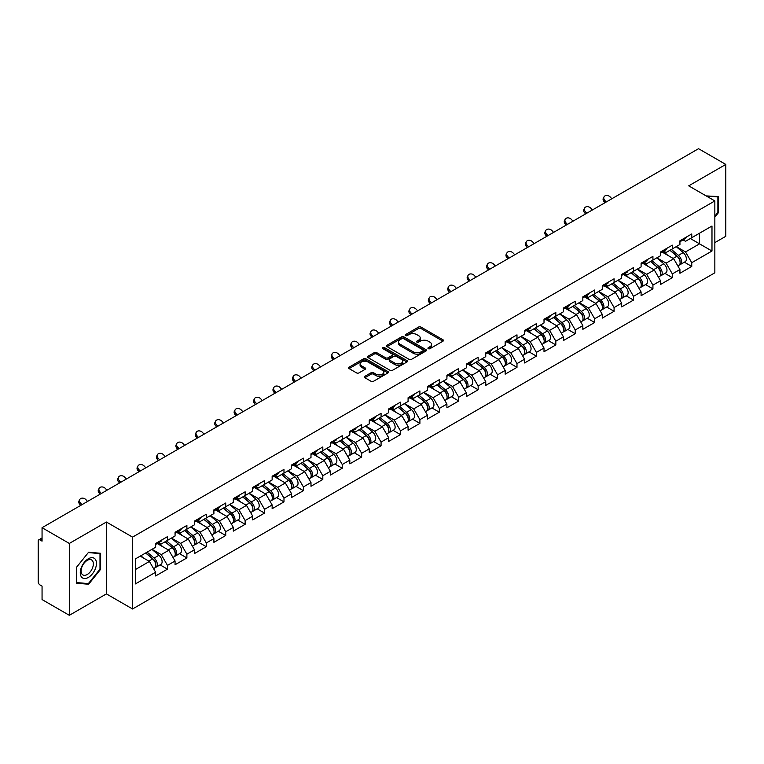<?xml version="1.0" encoding="UTF-8"?>
<svg xmlns="http://www.w3.org/2000/svg" width="764" height="764" viewBox="0 0 764 764"><rect width="100%" height="100%" fill="white"/><g stroke="black" fill="none" stroke-linecap="round" stroke-linejoin="round"><path stroke-width="1.15" d="M428.279 348.671A1.213 0.697 0 0 0 429.989 348.671L442.967 341.183A1.729 0.993 0 0 0 443.473 340.477A1.729 0.993 0 0 0 442.967 339.77L420.974 327.068A1.729 0.993 0 0 0 418.538 327.068L405.55 334.565A1.213 0.697 0 0 0 405.197 335.062A1.213 0.697 0 0 0 405.55 335.558A1.213 0.697 0 0 0 407.26 335.558L408.941 334.584A5.529 3.19 0 0 1 416.762 334.584L418.596 335.644A5.529 3.19 0 0 1 420.21 337.898A5.529 3.19 0 0 1 418.596 340.161L416.915 341.126A1.213 0.697 0 0 0 416.561 341.623A1.213 0.697 0 0 0 416.915 342.119A1.213 0.697 0 0 0 418.624 342.119L420.305 341.145A5.529 3.19 0 0 1 428.126 341.145L429.96 342.205A5.529 3.19 0 0 1 431.574 344.459A5.529 3.19 0 0 1 429.96 346.713L428.279 347.687A1.213 0.697 0 0 0 427.926 348.183A1.213 0.697 0 0 0 428.279 348.671L428.279 347.687M364.896 376.308A1.729 0.993 0 0 0 364.39 377.015A1.729 0.993 0 0 0 364.896 377.722L371.065 381.284A1.729 0.993 0 0 0 373.51 381.284L387.931 372.956A1.729 0.993 0 0 0 388.437 372.249A1.729 0.993 0 0 0 387.931 371.552L365.937 358.851A1.729 0.993 0 0 0 363.492 358.851L349.072 367.178A1.729 0.993 0 0 0 348.565 367.876A1.729 0.993 0 0 0 349.072 368.582L356.53 372.889A1.729 0.993 0 0 0 358.975 372.889L365.144 369.327A1.729 0.993 0 0 0 365.65 368.62A1.729 0.993 0 0 0 365.144 367.914L361.448 365.784A4.622 2.664 0 0 1 360.092 363.893A4.622 2.664 0 0 1 362.948 361.429A4.622 2.664 0 0 1 367.981 362.012L382.458 370.368A4.622 2.664 0 0 1 383.814 372.249A4.622 2.664 0 0 1 380.959 374.723A4.622 2.664 0 0 1 375.926 374.14L373.51 372.746A1.729 0.993 0 0 0 371.065 372.746L364.896 376.308L364.896 377.722M106.416 522.032L69.323 543.443L42.058 527.704L698.544 148.693L725.8 164.432L688.708 185.843L714.846 200.932L132.554 537.121L106.416 522.032L106.416 593.895L132.554 608.984L132.554 537.121M409.065 359.347A1.729 0.993 0 0 0 411.509 359.347L425.93 351.02A1.729 0.993 0 0 0 426.436 350.313A1.729 0.993 0 0 0 425.93 349.606L403.936 336.914A1.729 0.993 0 0 0 401.492 336.914L387.071 345.232A1.729 0.993 0 0 0 386.565 345.939A1.729 0.993 0 0 0 387.071 346.646L409.065 359.347M383.337 348.938A1.213 0.697 0 0 1 384.569 349.11L406.906 362.002L392.505 370.311A1.729 0.993 0 0 1 390.07 370.311L368.076 357.619L368.076 356.205A1.729 0.993 0 0 0 367.57 356.912A1.729 0.993 0 0 0 368.076 357.619M368.076 356.205L374.245 352.643A1.729 0.993 0 0 1 376.69 352.643L385.61 357.791A1.729 0.993 0 0 0 388.045 357.791L392.142 355.432A1.729 0.993 0 0 0 392.648 354.725A1.729 0.993 0 0 0 392.142 354.018L382.859 348.661A1.213 0.697 0 0 1 382.506 348.164A1.213 0.697 0 0 1 383.251 347.515A1.213 0.697 0 0 1 384.569 347.668L406.925 360.579A1.729 0.993 0 0 1 407.432 361.286A1.729 0.993 0 0 1 406.925 361.993L406.925 360.579M132.554 608.984L714.846 272.805L714.846 200.932M160.087 564.873L167.469 569.132L167.469 565.398L161.242 554.616L152.036 549.297M167.469 569.132L155.646 575.961L155.646 572.226L135.419 583.906L135.419 558.895L155.646 547.215L155.646 543.481L167.469 536.653L167.469 540.387L175.061 536.003L175.061 532.269L186.884 525.441L186.884 529.175L194.476 524.792L194.476 521.058L206.299 514.229L206.299 517.973L213.901 513.58L213.901 509.846L225.724 503.018L225.724 506.761L233.316 502.378L233.316 498.634L245.139 491.806L245.139 495.549L252.731 491.166L252.731 487.422L264.554 480.594L264.554 484.338L272.146 479.954L272.146 476.211L283.979 469.392L283.979 473.126L291.571 468.743L291.571 465.009L303.394 458.18L303.394 461.914L310.986 457.531L310.986 453.797L322.809 446.969L322.809 450.703L330.401 446.319L330.401 442.585L342.234 435.757L342.234 439.491L349.826 435.108L349.826 431.373L361.649 424.545L361.649 428.279L369.241 423.896L369.241 420.162L381.064 413.334L381.064 417.068L388.656 412.684L388.656 408.95L400.489 402.122L400.489 405.856L408.081 401.472L408.081 397.738L419.904 390.91L419.904 394.644L427.496 390.261L427.496 386.527L439.319 379.698L439.319 383.433L446.911 379.049L446.911 375.315L458.734 368.487L458.734 372.23L466.336 367.847L466.336 364.103L478.159 357.275L478.159 361.019L485.751 356.635L485.751 352.892L497.574 346.063L497.574 349.807L505.166 345.423L505.166 341.68L516.989 334.852L516.989 338.595L524.581 334.212L524.581 330.468L536.414 323.649L536.414 327.384L544.006 323L544.006 319.266L555.829 312.438L555.829 316.172L563.421 311.788L563.421 308.054L575.244 301.226L575.244 304.96L582.836 300.577L582.836 296.843L594.669 290.014L594.669 293.748L602.261 289.365L602.261 285.631L614.084 278.803L614.084 282.537L621.676 278.153L621.676 274.419L633.499 267.591L633.499 271.325L641.091 266.942L641.091 263.208L652.924 256.379L652.924 260.113L660.516 255.73L660.516 251.996L672.339 245.168L672.339 248.902L679.931 244.518L679.931 240.784L691.754 233.956L691.754 237.7L711.981 226.02L711.981 251.022L691.754 262.701L685.528 251.929L676.321 246.61M684.372 262.176L691.754 266.445L691.754 262.701M691.754 266.445L679.931 273.273L679.931 269.53L672.339 273.913L666.112 263.131L656.906 257.821M664.957 273.388L672.339 277.657L672.339 273.913M672.339 277.657L660.516 284.475L660.516 280.741L652.924 285.125L646.697 274.343L637.482 269.023M645.532 284.6L652.924 288.859L652.924 285.125M652.924 288.859L641.091 295.687L641.091 291.953L633.499 296.337L627.282 285.555L618.066 280.235M626.117 295.811L633.499 300.071L633.499 296.337M633.499 300.071L621.676 306.899L621.676 303.165L614.084 307.548L607.857 296.766L598.651 291.447M606.702 307.023L614.084 311.282L614.084 307.548M614.084 311.282L602.261 318.111L602.261 314.376L594.669 318.76L588.442 307.978L579.227 302.659M587.277 318.235L594.669 322.494L594.669 318.76M594.669 322.494L582.836 329.322L582.836 325.588L575.244 329.972L569.027 319.19L559.811 313.87M567.862 329.446L575.244 333.706L575.244 329.972M575.244 333.706L563.421 340.534L563.421 336.8L555.829 341.183L549.602 330.401L540.396 325.082M548.447 340.658L555.829 344.917L555.829 341.183M555.829 344.917L544.006 351.746L544.006 348.012L536.414 352.395L530.187 341.613L520.972 336.294M529.022 351.87L536.414 356.129L536.414 352.395M536.414 356.129L524.581 362.957L524.581 359.223L516.989 363.607L510.772 352.825L501.556 347.505M509.607 363.072L516.989 367.341L516.989 363.607M516.989 367.341L505.166 374.169L505.166 370.425L497.574 374.818L491.347 364.036L482.141 358.717M490.192 374.284L497.574 378.552L497.574 374.818M497.574 378.552L485.751 385.381L485.751 381.637L478.159 386.021L471.932 375.248L462.726 369.929M470.767 385.495L478.159 389.764L478.159 386.021M478.159 389.764L466.336 396.592L466.336 392.849L458.734 397.232L452.517 386.46L443.301 381.141M451.352 396.707L458.734 400.976L458.734 397.232M458.734 400.976L446.911 407.804L446.911 404.06L439.319 408.444L433.092 397.662L423.886 392.352M431.937 407.919L439.319 412.188L439.319 408.444M439.319 412.188L427.496 419.006L427.496 415.272L419.904 419.656L413.677 408.874L404.471 403.564M412.522 419.13L419.904 423.39L419.904 419.656M419.904 423.39L408.081 430.218L408.081 426.484L400.489 430.867L394.262 420.085L385.046 414.766M393.097 430.342L400.489 434.601L400.489 430.867M400.489 434.601L388.656 441.43L388.656 437.696L381.064 442.079L374.847 431.297L365.631 425.978M373.682 441.554L381.064 445.813L381.064 442.079M381.064 445.813L369.241 452.641L369.241 448.907L361.649 453.291L355.422 442.509L346.216 437.189M354.267 452.765L361.649 457.025L361.649 453.291M361.649 457.025L349.826 463.853L349.826 460.119L342.234 464.502L336.007 453.721L326.791 448.401M334.842 463.977L342.234 468.236L342.234 464.502M342.234 468.236L330.401 475.065L330.401 471.331L322.809 475.714L316.592 464.932L307.376 459.613M315.427 475.189L322.809 479.448L322.809 475.714M322.809 479.448L310.986 486.276L310.986 482.542L303.394 486.926L297.167 476.144L287.961 470.825M296.012 486.401L303.394 490.66L303.394 486.926M303.394 490.66L291.571 497.488L291.571 493.754L283.979 498.138L277.752 487.356L268.536 482.036M276.587 497.603L283.979 501.872L283.979 498.138M283.979 501.872L272.146 508.7L272.146 504.966L264.554 509.349L258.337 498.567L249.121 493.248M257.172 508.814L264.554 513.083L264.554 509.349M264.554 513.083L252.731 519.912L252.731 516.168L245.139 520.551L238.912 509.779L229.706 504.46M237.757 520.026L245.139 524.295L245.139 520.551M245.139 524.295L233.316 531.123L233.316 527.38L225.724 531.763L219.497 520.991L210.291 515.671M218.332 531.238L225.724 535.507L225.724 531.763M225.724 535.507L213.901 542.335L213.901 538.591L206.299 542.975L200.082 532.202L190.866 526.883M198.917 542.45L206.299 546.718L206.299 542.975M206.299 546.718L194.476 553.547L194.476 549.803L186.884 554.186L180.657 543.405L171.451 538.095M179.502 553.661L186.884 557.93L186.884 554.186M186.884 557.93L175.061 564.749L175.061 561.015L167.469 565.398M158.836 542.593L161.242 543.987L167.469 540.387M161.242 554.616L168.834 550.233L157.222 543.529M175.061 561.015L168.834 550.233M178.251 531.381L180.657 532.775L186.884 529.175M180.657 543.405L188.259 539.021L176.637 532.317M194.476 549.803L188.259 539.021M197.675 520.169L200.082 521.564L206.299 517.973M200.082 532.202L207.674 527.809L196.052 521.105M213.901 538.591L207.674 527.809M217.091 508.958L219.497 510.352L225.724 506.761M219.497 520.991L227.089 516.607L215.477 509.894M233.316 527.38L227.089 516.607M236.506 497.746L238.912 499.14L245.139 495.549M238.912 509.779L246.505 505.396L234.892 498.682M252.731 516.168L246.505 505.396M255.93 486.544L258.337 487.929L264.554 484.338M258.337 498.567L265.929 494.184L254.307 487.47M272.146 504.966L265.929 494.184M275.346 475.332L277.752 476.717L283.979 473.126M277.752 487.356L285.344 482.972L273.732 476.258M291.571 493.754L285.344 482.972M294.761 464.12L297.167 465.505L303.394 461.914M297.167 476.144L304.76 471.76L293.147 465.056M310.986 482.542L304.76 471.76M314.185 452.909L316.592 454.293L322.809 450.703M316.592 464.932L324.184 460.549L312.562 453.845M330.401 471.331L324.184 460.549M333.601 441.697L336.007 443.082L342.234 439.491M336.007 453.721L343.599 449.337L331.987 442.633M349.826 460.119L343.599 449.337M353.016 430.485L355.422 431.87L361.649 428.279M355.422 442.509L363.015 438.125L351.402 431.421M369.241 448.907L363.015 438.125M372.44 419.274L374.847 420.668L381.064 417.068M374.847 431.297L382.439 426.914L370.817 420.21M388.656 437.696L382.439 426.914M391.856 408.062L394.262 409.456L400.489 405.856M394.262 420.085L401.854 415.702L390.232 408.998M408.081 426.484L401.854 415.702M411.271 396.85L413.677 398.245L419.904 394.644M413.677 408.874L421.27 404.49L409.657 397.786M427.496 415.272L421.27 404.49M430.695 385.639L433.092 387.033L439.319 383.433M433.092 397.662L440.694 393.279L429.072 386.574M446.911 404.06L440.694 393.279M450.111 374.427L452.517 375.821L458.734 372.23M452.517 386.46L460.109 382.076L448.487 375.363M466.336 392.849L460.109 382.076M469.526 363.215L471.932 364.609L478.159 361.019M471.932 375.248L479.525 370.865L467.912 364.151M485.751 381.637L479.525 370.865M488.941 352.013L491.347 353.398L497.574 349.807M491.347 364.036L498.94 359.653L487.327 352.939M505.166 370.425L498.94 359.653M508.366 340.801L510.772 342.186L516.989 338.595M510.772 352.825L518.364 348.441L506.742 341.728M524.581 359.223L518.364 348.441M527.781 329.59L530.187 330.974L536.414 327.384M530.187 341.613L537.78 337.23L526.167 330.526M544.006 348.012L537.78 337.23M547.196 318.378L549.602 319.763L555.829 316.172M549.602 330.401L557.195 326.018L545.582 319.314M563.421 336.8L557.195 326.018M566.621 307.166L569.027 308.551L575.244 304.96M569.027 319.19L576.619 314.806L564.997 308.102M582.836 325.588L576.619 314.806M586.036 295.954L588.442 297.339L594.669 293.748M588.442 307.978L596.035 303.594L584.422 296.89M602.261 314.376L596.035 303.594M605.451 284.743L607.857 286.128L614.084 282.537M607.857 296.766L615.45 292.383L603.837 285.679M621.676 303.165L615.45 292.383M624.876 273.531L627.282 274.925L633.499 271.325M627.282 285.555L634.874 281.171L623.252 274.467M641.091 291.953L634.874 281.171M644.291 262.319L646.697 263.714L652.924 260.113M646.697 274.343L654.29 269.959L642.667 263.255M660.516 280.741L654.29 269.959M663.706 251.108L666.112 252.502L672.339 248.902M666.112 263.131L673.705 258.748L662.092 252.044M679.931 269.53L673.705 258.748M683.131 239.896L685.528 241.29L691.754 237.7M685.528 251.929L699.538 243.84L699.538 233.201L711.981 226.02M690.322 238.521L711.981 251.022M714.846 242.618L725.8 236.296L725.8 164.432M69.323 543.443L69.323 615.306L42.058 599.568L42.058 586.131L40.072 584.985A2.636 1.528 -120 0 1 38.2 581.748L38.2 541.074A2.636 1.528 -120 0 1 38.744 539.861A2.636 1.528 -120 0 1 40.072 539.995L42.058 541.141L42.058 527.704M69.323 615.306L106.416 593.895M135.419 569.533L149.419 561.444L140.204 556.125M155.646 572.226L149.419 561.444M714.846 217.138L718.523 212.573L718.523 196.558L706.156 195.918L717.893 196.883L717.893 212.392L714.846 216.193M100.628 553.298L88.614 552.219L76.601 567.165L76.601 583.18L88.614 584.25L100.628 569.314L100.628 553.298M428.757 348.842L429.96 348.155A5.529 3.19 0 0 0 431.574 345.901L431.574 344.459M420.21 337.898L420.21 339.34A5.529 3.19 0 0 1 418.596 341.594L417.402 342.282M442.948 341.193L420.974 328.51A1.729 0.993 0 0 0 418.538 328.51L406.037 335.721M425.901 351.029L403.936 338.347A1.729 0.993 0 0 0 401.492 338.347L387.1 346.655M422.874 350.81A1.213 0.697 0 0 0 423.227 350.313A1.213 0.697 0 0 0 422.874 349.817L403.564 338.672A1.213 0.697 0 0 0 401.854 338.672L400.088 339.703A5.529 3.19 0 0 0 398.464 341.957A5.529 3.19 0 0 0 400.088 344.211L413.276 351.832A5.529 3.19 0 0 0 421.098 351.832L422.874 350.81L422.874 352.242A1.213 0.697 0 0 0 423.227 351.755L423.227 350.313M398.464 341.957L398.464 343.389A5.529 3.19 0 0 0 400.088 345.653L400.088 344.211M422.874 352.242L421.098 353.274A5.529 3.19 0 0 1 413.276 353.274L400.088 345.653M368.095 357.628L374.245 354.076L374.245 352.643M392.648 354.725L392.648 356.158A1.729 0.993 0 0 1 392.142 356.864L388.045 359.233A1.729 0.993 0 0 1 385.61 359.233L376.69 354.076A1.729 0.993 0 0 0 374.245 354.076M394.864 363.139A4.622 2.664 0 0 0 399.897 363.712A4.622 2.664 0 0 0 402.752 361.248A4.622 2.664 0 0 0 401.396 359.366L396.296 356.416A1.729 0.993 0 0 0 393.852 356.416L389.764 358.784A1.729 0.993 0 0 0 389.258 359.481A1.729 0.993 0 0 0 389.764 360.188L394.864 363.139L394.864 364.571A4.622 2.664 0 0 0 399.897 365.154A4.622 2.664 0 0 0 402.752 362.69L402.752 361.248M389.258 359.481L389.258 360.923A1.729 0.993 0 0 0 389.764 361.63L389.764 360.188M394.864 364.571L389.764 361.63M383.814 372.249L383.814 373.692A4.622 2.664 0 0 1 380.959 376.155A4.622 2.664 0 0 1 375.926 375.573L373.51 374.188A1.729 0.993 0 0 0 371.065 374.188L364.915 377.731M360.092 363.893L360.092 365.335A4.622 2.664 0 0 0 361.448 367.217L361.448 365.784M365.116 369.337L361.448 367.217M387.931 371.552L387.931 372.956L365.937 360.283A1.729 0.993 0 0 0 363.492 360.283L349.1 368.601M717.893 212.211L718.523 212.573M99.998 568.951L100.628 569.314M87.344 583.524L88.614 584.25M678.451 257.325L677.582 256.819M679.568 264.726A5.806 3.352 -120 0 0 680.409 264.468A5.806 3.352 -120 0 0 681.45 260.409A5.806 3.352 -120 0 0 678.422 255.348L671.422 249.436M680.409 264.468L685.203 261.699A5.806 3.352 -120 0 0 686.244 257.64A5.806 3.352 -120 0 0 683.217 252.578L676.216 246.667M670.076 250.21L678.06 256.952A3.524 2.034 60 0 1 679.96 261.298M677.859 265.939L678.919 265.328A5.806 3.352 -120 0 0 679.96 261.269A5.806 3.352 -120 0 0 676.933 256.207L669.923 250.296M667.908 255.405L663.181 251.413M605.012 202.689L604.057 201.61A3.963 3.037 -152.4 0 1 603.34 198.162L604.028 196.864A3.963 3.037 27.6 0 0 604.735 200.311L606.234 201.982M611.83 198.745L610.331 197.074A3.963 3.037 27.6 0 0 604.028 196.864M681.488 239.886A5.806 3.352 60 0 1 680.409 241.472A5.806 3.352 60 0 1 679.931 241.663M686.282 237.117A5.806 3.352 60 0 1 685.203 238.702L680.409 241.472M717.129 196.434L717.893 196.883M81.356 576.81A11.441 6.609 120 0 0 92.406 573.85A11.441 6.609 120 0 0 95.366 559.382A11.441 6.609 120 0 0 84.317 562.342A11.441 6.609 120 0 0 81.356 576.81M81.92 574.041A8.662 5.004 120 0 0 82.894 574.939A8.662 5.004 120 0 0 90.954 570.899A8.662 5.004 120 0 0 92.53 560.843A8.662 5.004 120 0 0 91.556 559.936A8.662 5.004 120 0 0 83.496 563.985A8.662 5.004 120 0 0 81.92 574.041M88.366 552.573L99.998 553.614L99.998 569.132L88.366 583.61L76.725 582.569L76.725 567.05L88.337 552.563M99.234 553.174L99.998 553.614M659.036 268.536L658.157 268.03M660.144 275.938A5.806 3.352 -120 0 0 660.994 275.68A5.806 3.352 -120 0 0 662.035 271.621A5.806 3.352 -120 0 0 659.007 266.56L652.007 260.648M660.994 275.68L665.778 272.91A5.806 3.352 -120 0 0 666.829 268.852A5.806 3.352 -120 0 0 663.801 263.79L656.792 257.879M650.651 261.422L658.644 268.164A3.524 2.034 60 0 1 660.545 272.509M658.434 277.151L659.494 276.539A5.806 3.352 -120 0 0 660.545 272.481A5.806 3.352 -120 0 0 657.517 267.419L650.508 261.508M648.493 266.617L643.765 262.625M639.611 279.748L638.742 279.242M640.729 287.149A5.806 3.352 -120 0 0 641.569 286.892A5.806 3.352 -120 0 0 642.619 282.833A5.806 3.352 -120 0 0 639.592 277.771L632.582 271.86M641.569 286.892L646.363 284.122A5.806 3.352 -120 0 0 647.404 280.063A5.806 3.352 -120 0 0 644.386 275.002L637.377 269.09M631.236 272.633L639.229 279.376A3.524 2.034 60 0 1 641.13 283.711M639.019 288.362L640.079 287.751A5.806 3.352 -120 0 0 641.12 283.692A5.806 3.352 -120 0 0 638.093 278.631L631.093 272.719M629.068 277.829L624.341 273.837M620.196 290.95L619.327 290.454M621.313 298.361A5.806 3.352 -120 0 0 622.154 298.094A5.806 3.352 -120 0 0 623.195 294.035A5.806 3.352 -120 0 0 620.177 288.983L613.167 283.072M622.154 298.094L626.948 295.334A5.806 3.352 -120 0 0 627.989 291.275A5.806 3.352 -120 0 0 624.962 286.213L617.961 280.302M611.821 283.845L619.805 290.587A3.524 2.034 60 0 1 621.705 294.923M619.604 299.574L620.664 298.963A5.806 3.352 -120 0 0 621.705 294.904A5.806 3.352 -120 0 0 618.678 289.842L611.678 283.931M609.653 289.04L604.926 285.048M600.781 302.162L599.902 301.665M601.889 309.573A5.806 3.352 -120 0 0 602.739 309.305A5.806 3.352 -120 0 0 603.78 305.247A5.806 3.352 -120 0 0 600.752 300.185L593.752 294.283M602.739 309.305L607.533 306.545A5.806 3.352 -120 0 0 608.574 302.487A5.806 3.352 -120 0 0 605.546 297.425L598.537 291.514M592.396 295.057L600.389 301.799A3.524 2.034 60 0 1 602.29 306.135M600.189 310.786L601.239 310.174A5.806 3.352 -120 0 0 602.29 306.116A5.806 3.352 -120 0 0 599.262 301.054L592.253 295.143M590.238 300.242L585.51 296.26M581.356 313.374L580.487 312.877M582.474 320.784A5.806 3.352 -120 0 0 583.314 320.517A5.806 3.352 -120 0 0 584.364 316.458A5.806 3.352 -120 0 0 581.337 311.397L574.327 305.485M583.314 320.517L588.108 317.757A5.806 3.352 -120 0 0 589.159 313.698A5.806 3.352 -120 0 0 586.131 308.637L579.122 302.725M572.981 306.268L580.974 313.011A3.524 2.034 60 0 1 582.875 317.346M580.764 321.997L581.824 321.386A5.806 3.352 -120 0 0 582.865 317.327A5.806 3.352 -120 0 0 579.847 312.266L572.838 306.354M570.813 311.454L566.086 307.472M585.596 213.901L584.632 212.822A3.963 3.037 -152.4 0 1 583.925 209.374L584.603 208.066A3.963 3.037 27.6 0 0 585.319 211.523L586.819 213.194M592.415 209.957L590.916 208.285A3.963 3.037 27.6 0 0 584.603 208.066M662.073 251.098A5.806 3.352 60 0 1 660.994 252.683A5.806 3.352 60 0 1 660.516 252.874M666.867 248.329A5.806 3.352 60 0 1 665.778 249.914L660.994 252.683M566.181 225.103L565.217 224.033A3.963 3.037 -152.4 0 1 564.51 220.586L565.188 219.278A3.963 3.037 27.6 0 0 565.895 222.735L567.394 224.406M573 221.168L571.501 219.497A3.963 3.037 27.6 0 0 565.188 219.278M642.658 262.31A5.806 3.352 60 0 1 641.569 263.886A5.806 3.352 60 0 1 641.091 264.086M647.442 259.54A5.806 3.352 60 0 1 646.363 261.126L641.569 263.886M546.757 236.315L545.802 235.245A3.963 3.037 -152.4 0 1 545.085 231.798L545.773 230.489A3.963 3.037 27.6 0 0 546.48 233.946L547.979 235.618M553.585 232.38L552.076 230.709A3.963 3.037 27.6 0 0 545.773 230.489M623.233 273.522A5.806 3.352 60 0 1 622.154 275.097A5.806 3.352 60 0 1 621.676 275.298M628.027 270.752A5.806 3.352 60 0 1 626.948 272.337L622.154 275.097M527.341 247.526L526.377 246.457A3.963 3.037 -152.4 0 1 525.67 243.009L526.348 241.701A3.963 3.037 27.6 0 0 527.064 245.158L528.564 246.829M534.16 243.592L532.661 241.921A3.963 3.037 27.6 0 0 526.348 241.701M603.818 284.733A5.806 3.352 60 0 1 602.739 286.309A5.806 3.352 60 0 1 602.261 286.51M608.612 281.964A5.806 3.352 60 0 1 607.533 283.549L602.739 286.309M507.926 258.738L506.962 257.669A3.963 3.037 -152.4 0 1 506.255 254.211L506.933 252.913A3.963 3.037 27.6 0 0 507.64 256.37L509.139 258.041M514.745 254.804L513.246 253.132A3.963 3.037 27.6 0 0 506.933 252.913M584.403 295.935A5.806 3.352 60 0 1 583.314 297.521A5.806 3.352 60 0 1 582.836 297.721M589.187 293.175A5.806 3.352 60 0 1 588.108 294.761L583.314 297.521M561.941 324.585L561.072 324.089M563.058 331.996A5.806 3.352 -120 0 0 563.899 331.729A5.806 3.352 -120 0 0 564.94 327.67A5.806 3.352 -120 0 0 561.922 322.609L554.912 316.697M563.899 331.729L568.693 328.969A5.806 3.352 -120 0 0 569.734 324.901A5.806 3.352 -120 0 0 566.707 319.849L559.706 313.937M553.566 317.48L561.559 324.222A3.524 2.034 60 0 1 563.46 328.558M561.349 333.199L562.409 332.598A5.806 3.352 -120 0 0 563.45 328.53A5.806 3.352 -120 0 0 560.423 323.478L553.423 317.566M551.398 322.666L546.671 318.683M488.511 269.95L487.547 268.88A3.963 3.037 -152.4 0 1 486.83 265.423L487.518 264.124A3.963 3.037 27.6 0 0 488.225 267.581L489.724 269.253M495.33 266.015L493.831 264.344A3.963 3.037 27.6 0 0 487.518 264.124M564.978 307.147A5.806 3.352 60 0 1 563.899 308.732A5.806 3.352 60 0 1 563.421 308.933M569.772 304.387A5.806 3.352 60 0 1 568.693 305.963L563.899 308.732M542.526 335.797L541.647 335.291M543.634 343.208A5.806 3.352 -120 0 0 544.484 342.94A5.806 3.352 -120 0 0 545.525 338.882A5.806 3.352 -120 0 0 542.497 333.82L535.497 327.909M544.484 342.94L549.278 340.171A5.806 3.352 -120 0 0 550.319 336.112A5.806 3.352 -120 0 0 547.291 331.051L540.291 325.149M534.141 328.692L542.134 335.434A3.524 2.034 60 0 1 544.035 339.77M541.934 344.411L542.984 343.8A5.806 3.352 -120 0 0 544.035 339.741A5.806 3.352 -120 0 0 541.007 334.689L533.998 328.778M531.983 333.878L527.255 329.895M469.086 281.162L468.122 280.092A3.963 3.037 -152.4 0 1 467.415 276.635L468.093 275.336A3.963 3.037 27.6 0 0 468.809 278.793L470.309 280.455M475.905 277.227L474.406 275.556A3.963 3.037 27.6 0 0 468.093 275.336M545.563 318.359A5.806 3.352 60 0 1 544.484 319.944A5.806 3.352 60 0 1 544.006 320.145M550.357 315.599A5.806 3.352 60 0 1 549.278 317.175L544.484 319.944M523.101 347.009L522.232 346.503M524.219 354.42A5.806 3.352 -120 0 0 525.059 354.152A5.806 3.352 -120 0 0 526.109 350.093A5.806 3.352 -120 0 0 523.082 345.032L516.072 339.12M525.059 354.152L529.853 351.383A5.806 3.352 -120 0 0 530.904 347.324A5.806 3.352 -120 0 0 527.876 342.262L520.867 336.361M514.726 339.904L522.719 346.646A3.524 2.034 60 0 1 524.62 350.982M522.509 355.623L523.569 355.012A5.806 3.352 -120 0 0 524.61 350.953A5.806 3.352 -120 0 0 521.592 345.891L514.583 339.99M512.558 345.089L507.831 341.107M449.671 292.373L448.707 291.304A3.963 3.037 -152.4 0 1 448 287.847L448.678 286.548A3.963 3.037 27.6 0 0 449.385 289.995L450.884 291.667M456.49 288.439L454.991 286.767A3.963 3.037 27.6 0 0 448.678 286.548M526.148 329.57A5.806 3.352 60 0 1 525.059 331.156A5.806 3.352 60 0 1 524.581 331.356M530.932 326.811A5.806 3.352 60 0 1 529.853 328.386L525.059 331.156M503.686 358.221L502.817 357.714M504.803 365.622A5.806 3.352 -120 0 0 505.644 365.364A5.806 3.352 -120 0 0 506.685 361.305A5.806 3.352 -120 0 0 503.667 356.244L496.657 350.332M505.644 365.364L510.438 362.594A5.806 3.352 -120 0 0 511.479 358.536A5.806 3.352 -120 0 0 508.452 353.474L501.451 347.563M495.311 351.115L503.304 357.858A3.524 2.034 60 0 1 505.205 362.193M503.094 366.835L504.154 366.223A5.806 3.352 -120 0 0 505.195 362.165A5.806 3.352 -120 0 0 502.168 357.103L495.167 351.192M493.143 356.301L488.416 352.309M430.256 303.585L429.292 302.515A3.963 3.037 -152.4 0 1 428.585 299.058L429.263 297.759A3.963 3.037 27.6 0 0 429.97 301.207L431.469 302.878M437.075 299.65L435.575 297.979A3.963 3.037 27.6 0 0 429.263 297.759M506.723 340.782A5.806 3.352 60 0 1 505.644 342.368A5.806 3.352 60 0 1 505.166 342.568M511.517 338.013A5.806 3.352 60 0 1 510.438 339.598L505.644 342.368M484.271 369.432L483.402 368.926M485.379 376.833A5.806 3.352 -120 0 0 486.229 376.576A5.806 3.352 -120 0 0 487.27 372.517A5.806 3.352 -120 0 0 484.242 367.455L477.242 361.544M486.229 376.576L491.023 373.806A5.806 3.352 -120 0 0 492.064 369.747A5.806 3.352 -120 0 0 489.036 364.686L482.036 358.774M475.896 362.327L483.879 369.069A3.524 2.034 60 0 1 485.78 373.405M483.679 378.046L484.729 377.435A5.806 3.352 -120 0 0 485.78 373.376A5.806 3.352 -120 0 0 482.752 368.315L475.743 362.403M473.728 367.513L469 363.521M410.831 314.797L409.867 313.727A3.963 3.037 -152.4 0 1 409.16 310.27L409.848 308.971A3.963 3.037 27.6 0 0 410.554 312.419L412.054 314.09M417.65 310.862L416.151 309.191A3.963 3.037 27.6 0 0 409.848 308.971M487.308 351.994A5.806 3.352 60 0 1 486.229 353.579A5.806 3.352 60 0 1 485.751 353.77M492.102 349.224A5.806 3.352 60 0 1 491.023 350.81L486.229 353.579M464.846 380.644L463.977 380.138M465.964 388.045A5.806 3.352 -120 0 0 466.814 387.787A5.806 3.352 -120 0 0 467.854 383.729A5.806 3.352 -120 0 0 464.827 378.667L457.817 372.756M466.814 387.787L471.598 385.018A5.806 3.352 -120 0 0 472.649 380.959A5.806 3.352 -120 0 0 469.621 375.898L462.612 369.986M456.471 373.539L464.464 380.281A3.524 2.034 60 0 1 466.365 384.617M464.254 389.258L465.314 388.647A5.806 3.352 -120 0 0 466.355 384.588A5.806 3.352 -120 0 0 463.337 379.527L456.328 373.615M454.313 378.724L449.585 374.732M391.416 326.008L390.452 324.939A3.963 3.037 -152.4 0 1 389.745 321.482L390.423 320.183A3.963 3.037 27.6 0 0 391.13 323.63L392.639 325.302M398.235 322.064L396.736 320.402A3.963 3.037 27.6 0 0 390.423 320.183M467.893 363.206A5.806 3.352 60 0 1 466.814 364.791A5.806 3.352 60 0 1 466.336 364.982M472.687 360.436A5.806 3.352 60 0 1 471.598 362.021L466.814 364.791M445.431 391.856L444.562 391.349M446.548 399.257A5.806 3.352 -120 0 0 447.389 398.999A5.806 3.352 -120 0 0 448.439 394.94A5.806 3.352 -120 0 0 445.412 389.879L438.402 383.967M447.389 398.999L452.183 396.229A5.806 3.352 -120 0 0 453.224 392.171A5.806 3.352 -120 0 0 450.206 387.109L443.196 381.198M437.056 384.741L445.049 391.483A3.524 2.034 60 0 1 446.95 395.828M444.839 400.47L445.899 399.858A5.806 3.352 -120 0 0 446.94 395.8A5.806 3.352 -120 0 0 443.913 390.738L436.912 384.827M434.888 389.936L430.161 385.944M372.001 337.22L371.037 336.141A3.963 3.037 -152.4 0 1 370.33 332.693L371.008 331.395A3.963 3.037 27.6 0 0 371.715 334.842L373.214 336.513M378.82 333.276L377.32 331.614A3.963 3.037 27.6 0 0 371.008 331.395M448.468 374.417A5.806 3.352 60 0 1 447.389 376.003A5.806 3.352 60 0 1 446.911 376.194M453.262 371.648A5.806 3.352 60 0 1 452.183 373.233L447.389 376.003M426.016 403.067L425.147 402.561M427.124 410.469A5.806 3.352 -120 0 0 427.974 410.211A5.806 3.352 -120 0 0 429.015 406.152A5.806 3.352 -120 0 0 425.987 401.09L418.987 395.179M427.974 410.211L432.768 407.441A5.806 3.352 -120 0 0 433.809 403.382A5.806 3.352 -120 0 0 430.781 398.321L423.781 392.409M417.641 395.953L425.624 402.695A3.524 2.034 60 0 1 427.525 407.04M425.424 411.681L426.484 411.07A5.806 3.352 -120 0 0 427.525 407.011A5.806 3.352 -120 0 0 424.498 401.95L417.488 396.038M415.473 401.148L410.745 397.156M352.576 348.432L351.621 347.353A3.963 3.037 -152.4 0 1 350.905 343.905L351.593 342.597A3.963 3.037 27.6 0 0 352.299 346.054L353.799 347.725M359.395 344.488L357.896 342.816A3.963 3.037 27.6 0 0 351.593 342.597M429.053 385.629A5.806 3.352 60 0 1 427.974 387.214A5.806 3.352 60 0 1 427.496 387.405M433.847 382.859A5.806 3.352 60 0 1 432.768 384.445L427.974 387.214M406.601 414.279L405.722 413.773M407.709 421.68A5.806 3.352 -120 0 0 408.559 421.422A5.806 3.352 -120 0 0 409.599 417.364A5.806 3.352 -120 0 0 406.572 412.302L399.572 406.391M408.559 421.422L413.343 418.653A5.806 3.352 -120 0 0 414.394 414.594A5.806 3.352 -120 0 0 411.366 409.533L404.357 403.621M398.216 407.164L406.209 413.907A3.524 2.034 60 0 1 408.11 418.252M405.999 422.893L407.059 422.282A5.806 3.352 -120 0 0 408.11 418.223A5.806 3.352 -120 0 0 405.082 413.162L398.073 407.25M396.058 412.359L391.33 408.368M333.161 359.643L332.197 358.564A3.963 3.037 -152.4 0 1 331.49 355.117L332.168 353.808A3.963 3.037 27.6 0 0 332.884 357.266L334.384 358.937M339.98 355.699L338.481 354.028A3.963 3.037 27.6 0 0 332.168 353.808M409.638 396.841A5.806 3.352 60 0 1 408.559 398.426A5.806 3.352 60 0 1 408.081 398.617M414.432 394.071A5.806 3.352 60 0 1 413.343 395.656L408.559 398.426M387.176 425.481L386.307 424.985M388.293 432.892A5.806 3.352 -120 0 0 389.134 432.634A5.806 3.352 -120 0 0 390.184 428.566A5.806 3.352 -120 0 0 387.157 423.514L380.147 417.602M389.134 432.634L393.928 429.865A5.806 3.352 -120 0 0 394.969 425.806A5.806 3.352 -120 0 0 391.951 420.744L384.941 414.833M378.801 418.376L386.794 425.118A3.524 2.034 60 0 1 388.695 429.454M386.584 434.105L387.644 433.494A5.806 3.352 -120 0 0 388.685 429.435A5.806 3.352 -120 0 0 385.658 424.373L378.657 418.462M376.633 423.571L371.906 419.579M313.746 370.846L312.782 369.776A3.963 3.037 -152.4 0 1 312.075 366.328L312.753 365.02A3.963 3.037 27.6 0 0 313.46 368.477L314.959 370.148M320.565 366.911L319.065 365.24A3.963 3.037 27.6 0 0 312.753 365.02M390.223 408.052A5.806 3.352 60 0 1 389.134 409.628A5.806 3.352 60 0 1 388.656 409.829M395.007 405.283A5.806 3.352 60 0 1 393.928 406.868L389.134 409.628M367.761 436.693L366.892 436.196M368.878 444.104A5.806 3.352 -120 0 0 369.719 443.836A5.806 3.352 -120 0 0 370.76 439.777A5.806 3.352 -120 0 0 367.742 434.716L360.732 428.814M369.719 443.836L374.513 441.076A5.806 3.352 -120 0 0 375.554 437.018A5.806 3.352 -120 0 0 372.526 431.956L365.526 426.045M359.386 429.588L367.369 436.33A3.524 2.034 60 0 1 369.27 440.666M367.169 445.317L368.229 444.705A5.806 3.352 -120 0 0 369.27 440.647A5.806 3.352 -120 0 0 366.243 435.585L359.242 429.674M357.218 434.783L352.49 430.791M294.321 382.057L293.366 380.988A3.963 3.037 -152.4 0 1 292.65 377.54L293.338 376.232A3.963 3.037 27.6 0 0 294.044 379.689L295.544 381.36M301.15 378.123L299.641 376.451A3.963 3.037 27.6 0 0 293.338 376.232M370.798 419.264A5.806 3.352 60 0 1 369.719 420.84A5.806 3.352 60 0 1 369.241 421.04M375.592 416.495A5.806 3.352 60 0 1 374.513 418.08L369.719 420.84M348.346 447.905L347.467 447.408M349.454 455.315A5.806 3.352 -120 0 0 350.304 455.048A5.806 3.352 -120 0 0 351.344 450.989A5.806 3.352 -120 0 0 348.317 445.928L341.317 440.026M350.304 455.048L355.088 452.288A5.806 3.352 -120 0 0 356.139 448.229A5.806 3.352 -120 0 0 353.111 443.168L346.102 437.256M339.961 440.799L347.954 447.542A3.524 2.034 60 0 1 349.855 451.877M347.744 456.528L348.804 455.917A5.806 3.352 -120 0 0 349.855 451.858A5.806 3.352 -120 0 0 346.827 446.797L339.818 440.885M337.803 445.985L333.075 442.003M274.906 393.269L273.942 392.199A3.963 3.037 -152.4 0 1 273.235 388.742L273.913 387.443A3.963 3.037 27.6 0 0 274.629 390.901L276.129 392.572M281.725 389.334L280.226 387.663A3.963 3.037 27.6 0 0 273.913 387.443M351.383 430.476A5.806 3.352 60 0 1 350.304 432.052A5.806 3.352 60 0 1 349.826 432.252M356.177 427.706A5.806 3.352 60 0 1 355.088 429.292L350.304 432.052M328.921 459.116L328.052 458.62M330.038 466.527A5.806 3.352 -120 0 0 330.879 466.26A5.806 3.352 -120 0 0 331.929 462.201A5.806 3.352 -120 0 0 328.902 457.139L321.892 451.228M330.879 466.26L335.673 463.5A5.806 3.352 -120 0 0 336.714 459.441A5.806 3.352 -120 0 0 333.696 454.379L326.686 448.468M320.546 452.011L328.539 458.753A3.524 2.034 60 0 1 330.44 463.089M328.329 467.74L329.389 467.129A5.806 3.352 -120 0 0 330.43 463.07A5.806 3.352 -120 0 0 327.403 458.008L320.402 452.097M318.378 457.197L313.651 453.214M255.491 404.481L254.527 403.411A3.963 3.037 -152.4 0 1 253.82 399.954L254.498 398.655A3.963 3.037 27.6 0 0 255.205 402.112L256.704 403.784M262.31 400.546L260.81 398.875A3.963 3.037 27.6 0 0 254.498 398.655M331.968 441.678A5.806 3.352 60 0 1 330.879 443.263A5.806 3.352 60 0 1 330.401 443.464M336.752 438.918A5.806 3.352 60 0 1 335.673 440.494L330.879 443.263M309.506 470.328L308.637 469.822M310.623 477.739A5.806 3.352 -120 0 0 311.464 477.471A5.806 3.352 -120 0 0 312.505 473.413A5.806 3.352 -120 0 0 309.487 468.351L302.477 462.44M311.464 477.471L316.258 474.702A5.806 3.352 -120 0 0 317.299 470.643A5.806 3.352 -120 0 0 314.271 465.591L307.271 459.68M301.131 463.223L309.124 469.965A3.524 2.034 60 0 1 311.024 474.301M308.914 478.942L309.974 478.331A5.806 3.352 -120 0 0 311.015 474.272A5.806 3.352 -120 0 0 307.988 469.22L300.987 463.309M298.963 468.408L294.236 464.426M236.066 415.692L235.111 414.623A3.963 3.037 -152.4 0 1 234.395 411.166L235.083 409.867A3.963 3.037 27.6 0 0 235.79 413.324L237.289 414.986M242.895 411.758L241.395 410.087A3.963 3.037 27.6 0 0 235.083 409.867M312.543 452.89A5.806 3.352 60 0 1 311.464 454.475A5.806 3.352 60 0 1 310.986 454.675M317.337 450.13A5.806 3.352 60 0 1 316.258 451.705L311.464 454.475M290.091 481.54L289.212 481.033M291.199 488.95A5.806 3.352 -120 0 0 292.049 488.683A5.806 3.352 -120 0 0 293.089 484.624A5.806 3.352 -120 0 0 290.062 479.563L283.062 473.651M292.049 488.683L296.843 485.914A5.806 3.352 -120 0 0 297.884 481.855A5.806 3.352 -120 0 0 294.856 476.793L287.856 470.891M281.706 474.434L289.699 481.177A3.524 2.034 60 0 1 291.6 485.512M289.499 490.154L290.549 489.543A5.806 3.352 -120 0 0 291.6 485.484A5.806 3.352 -120 0 0 288.572 480.422L281.563 474.52M279.548 479.62L274.82 475.638M216.651 426.904L215.687 425.834A3.963 3.037 -152.4 0 1 214.98 422.377L215.658 421.079A3.963 3.037 27.6 0 0 216.374 424.536L217.874 426.197M223.47 422.969L221.971 421.298A3.963 3.037 27.6 0 0 215.658 421.079M293.128 464.101A5.806 3.352 60 0 1 292.049 465.687A5.806 3.352 60 0 1 291.571 465.887M297.922 461.341A5.806 3.352 60 0 1 296.843 462.917L292.049 465.687M270.666 492.751L269.797 492.245M271.783 500.153A5.806 3.352 -120 0 0 272.624 499.895A5.806 3.352 -120 0 0 273.674 495.836A5.806 3.352 -120 0 0 270.647 490.774L263.637 484.863M272.624 499.895L277.418 497.125A5.806 3.352 -120 0 0 278.468 493.066A5.806 3.352 -120 0 0 275.441 488.005L268.431 482.094M262.291 485.646L270.284 492.388A3.524 2.034 60 0 1 272.185 496.724M270.074 501.365L271.134 500.754A5.806 3.352 -120 0 0 272.175 496.695A5.806 3.352 -120 0 0 269.157 491.634L262.147 485.723M260.123 490.832L255.396 486.84M197.236 438.116L196.272 437.046A3.963 3.037 -152.4 0 1 195.565 433.589L196.243 432.29A3.963 3.037 27.6 0 0 196.95 435.738L198.449 437.409M204.055 434.181L202.555 432.51A3.963 3.037 27.6 0 0 196.243 432.29M273.713 475.313A5.806 3.352 60 0 1 272.624 476.898A5.806 3.352 60 0 1 272.146 477.099M278.497 472.544A5.806 3.352 60 0 1 277.418 474.129L272.624 476.898M251.251 503.963L250.382 503.457M252.368 511.364A5.806 3.352 -120 0 0 253.209 511.106A5.806 3.352 -120 0 0 254.25 507.048A5.806 3.352 -120 0 0 251.232 501.986L244.222 496.075M253.209 511.106L258.003 508.337A5.806 3.352 -120 0 0 259.044 504.278A5.806 3.352 -120 0 0 256.016 499.217L249.016 493.305M242.876 496.858L250.869 503.6A3.524 2.034 60 0 1 252.769 507.936M250.659 512.577L251.719 511.966A5.806 3.352 -120 0 0 252.76 507.907A5.806 3.352 -120 0 0 249.732 502.846L242.732 496.934M240.708 502.043L235.98 498.052M177.821 449.327L176.856 448.258A3.963 3.037 -152.4 0 1 176.15 444.801L176.828 443.502A3.963 3.037 27.6 0 0 177.535 446.95L179.034 448.621M184.64 445.393L183.14 443.722A3.963 3.037 27.6 0 0 176.828 443.502M254.288 486.525A5.806 3.352 60 0 1 253.209 488.11A5.806 3.352 60 0 1 252.731 488.301M259.082 483.755A5.806 3.352 60 0 1 258.003 485.341L253.209 488.11M231.836 515.175L230.967 514.669M232.944 522.576A5.806 3.352 -120 0 0 233.794 522.318A5.806 3.352 -120 0 0 234.834 518.259A5.806 3.352 -120 0 0 231.807 513.198L224.807 507.286M233.794 522.318L238.588 519.549A5.806 3.352 -120 0 0 239.629 515.49A5.806 3.352 -120 0 0 236.601 510.428L229.601 504.517M223.451 508.07L231.444 514.812A3.524 2.034 60 0 1 233.345 519.148M231.244 523.789L232.294 523.178A5.806 3.352 -120 0 0 233.345 519.119A5.806 3.352 -120 0 0 230.317 514.057L223.308 508.146M221.293 513.255L216.565 509.263M158.396 460.539L157.432 459.47A3.963 3.037 -152.4 0 1 156.725 456.012L157.413 454.714A3.963 3.037 27.6 0 0 158.119 458.161L159.619 459.832M165.215 456.605L163.716 454.933A3.963 3.037 27.6 0 0 157.413 454.714M234.873 497.736A5.806 3.352 60 0 1 233.794 499.322A5.806 3.352 60 0 1 233.316 499.513M239.667 494.967A5.806 3.352 60 0 1 238.588 496.552L233.794 499.322M212.411 526.386L211.542 525.88M213.528 533.788A5.806 3.352 -120 0 0 214.378 533.53A5.806 3.352 -120 0 0 215.419 529.471A5.806 3.352 -120 0 0 212.392 524.41L205.382 518.498M214.378 533.53L219.163 530.76A5.806 3.352 -120 0 0 220.213 526.702A5.806 3.352 -120 0 0 217.186 521.64L210.176 515.729M204.036 519.281L212.029 526.024A3.524 2.034 60 0 1 213.93 530.359M211.819 535.001L212.879 534.389A5.806 3.352 -120 0 0 213.92 530.331A5.806 3.352 -120 0 0 210.902 525.269L203.892 519.358M201.877 524.467L197.15 520.475M138.981 471.751L138.017 470.681A3.963 3.037 -152.4 0 1 137.31 467.224L137.988 465.925A3.963 3.037 27.6 0 0 138.695 469.373L140.204 471.044M145.8 467.807L144.3 466.145A3.963 3.037 27.6 0 0 137.988 465.925M215.458 508.948A5.806 3.352 60 0 1 214.378 510.533A5.806 3.352 60 0 1 213.901 510.724M220.252 506.179A5.806 3.352 60 0 1 219.163 507.764L214.378 510.533M192.996 537.598L192.127 537.092M194.113 544.999A5.806 3.352 -120 0 0 194.954 544.742A5.806 3.352 -120 0 0 196.004 540.683A5.806 3.352 -120 0 0 192.977 535.621L185.967 529.71M194.954 544.742L199.748 541.972A5.806 3.352 -120 0 0 200.789 537.913A5.806 3.352 -120 0 0 197.771 532.852L190.761 526.94M184.621 530.483L192.614 537.226A3.524 2.034 60 0 1 194.514 541.571M192.404 546.212L193.464 545.601A5.806 3.352 -120 0 0 194.505 541.542A5.806 3.352 -120 0 0 191.477 536.481L184.477 530.569M182.453 535.679L177.725 531.687M119.566 482.963L118.601 481.883A3.963 3.037 -152.4 0 1 117.895 478.436L118.573 477.137A3.963 3.037 27.6 0 0 119.279 480.585L120.779 482.256M126.385 479.018L124.885 477.347A3.963 3.037 27.6 0 0 118.573 477.137M196.033 520.16A5.806 3.352 60 0 1 194.954 521.745A5.806 3.352 60 0 1 194.476 521.936M200.827 517.39A5.806 3.352 60 0 1 199.748 518.976L194.954 521.745M173.581 548.81L172.712 548.304M174.689 556.211A5.806 3.352 -120 0 0 175.539 555.953A5.806 3.352 -120 0 0 176.579 551.894A5.806 3.352 -120 0 0 173.552 546.833L166.552 540.922M175.539 555.953L180.333 553.184A5.806 3.352 -120 0 0 181.374 549.125A5.806 3.352 -120 0 0 178.346 544.063L171.346 538.152M165.205 541.695L173.189 548.437A3.524 2.034 60 0 1 175.09 552.783M172.989 557.424L174.039 556.813A5.806 3.352 -120 0 0 175.09 552.754A5.806 3.352 -120 0 0 172.062 547.692L165.053 541.781M163.038 546.89L158.31 542.898M100.141 494.174L99.186 493.095A3.963 3.037 -152.4 0 1 98.47 489.648L99.158 488.339A3.963 3.037 27.6 0 0 99.864 491.796L101.364 493.468M106.96 490.23L105.461 488.559A3.963 3.037 27.6 0 0 99.158 488.339M176.618 531.372A5.806 3.352 60 0 1 175.539 532.957A5.806 3.352 60 0 1 175.061 533.148M181.412 528.602A5.806 3.352 60 0 1 180.333 530.187L175.539 532.957M154.166 560.022L153.287 559.515M155.273 567.423A5.806 3.352 -120 0 0 156.123 567.165A5.806 3.352 -120 0 0 157.164 563.106A5.806 3.352 -120 0 0 154.137 558.045L147.137 552.133M156.123 567.165L160.908 564.395A5.806 3.352 -120 0 0 161.958 560.337A5.806 3.352 -120 0 0 158.931 555.275L151.921 549.364M145.781 552.907L153.774 559.649A3.524 2.034 60 0 1 155.675 563.985M153.564 568.636L154.624 568.024A5.806 3.352 -120 0 0 155.665 563.966A5.806 3.352 -120 0 0 152.647 558.904L145.637 552.993M143.622 558.102L140.843 555.762M80.726 505.386L79.762 504.307A3.963 3.037 -152.4 0 1 79.055 500.859L79.733 499.551A3.963 3.037 27.6 0 0 80.449 503.008L81.949 504.679M87.545 501.442L86.045 499.771A3.963 3.037 27.6 0 0 79.733 499.551M157.203 542.583A5.806 3.352 60 0 1 156.123 544.159A5.806 3.352 60 0 1 155.646 544.36M161.997 539.814A5.806 3.352 60 0 1 160.908 541.399L156.123 544.159M42.058 538.849L40.072 539.995M429.96 348.155L429.96 346.713M416.915 342.119L416.915 341.126M418.596 341.594L418.596 340.161M405.55 335.558L405.55 334.565M418.538 328.51L418.538 327.068M420.974 328.51L420.974 327.068M442.967 341.183L442.967 339.77M387.071 346.646L387.071 345.232M401.492 338.347L401.492 336.914M403.936 338.347L403.936 336.914M425.93 351.02L425.93 349.606M413.276 353.274L413.276 351.832M421.098 353.274L421.098 351.832M376.69 354.076L376.69 352.643M385.61 359.233L385.61 357.791M388.045 359.233L388.045 357.791M392.142 356.864L392.142 355.432M384.569 349.11L384.569 347.668M371.065 374.188L371.065 372.746M373.51 374.188L373.51 372.746M375.926 375.573L375.926 374.14M365.144 369.327L365.144 367.914M349.072 368.582L349.072 367.178M363.492 360.283L363.492 358.851M365.937 360.283L365.937 358.851M678.422 255.348L683.217 252.578M673.113 258.413L676.933 256.207M604.735 200.311L604.057 201.61M659.007 266.56L663.801 263.79M653.697 269.625L657.517 267.419M639.592 277.771L644.386 275.002M634.282 280.837L638.093 278.631M620.177 288.983L624.962 286.213M614.867 292.049L618.678 289.842M600.752 300.185L605.546 297.425M595.442 303.251L599.262 301.054M581.337 311.397L586.131 308.637M576.027 314.462L579.847 312.266M585.319 211.523L584.632 212.822M565.895 222.735L565.217 224.033M546.48 233.946L545.802 235.245M527.064 245.158L526.377 246.457M507.64 256.37L506.962 257.669M561.922 322.609L566.707 319.849M556.612 325.674L560.423 323.478M488.225 267.581L487.547 268.88M542.497 333.82L547.291 331.051M537.188 336.886L541.007 334.689M468.809 278.793L468.122 280.092M523.082 345.032L527.876 342.262M517.772 348.097L521.592 345.891M449.385 289.995L448.707 291.304M503.667 356.244L508.452 353.474M498.357 359.309L502.168 357.103M429.97 301.207L429.292 302.515M484.242 367.455L489.036 364.686M478.933 370.521L482.752 368.315M410.554 312.419L409.867 313.727M464.827 378.667L469.621 375.898M459.517 381.733L463.337 379.527M391.13 323.63L390.452 324.939M445.412 389.879L450.206 387.109M440.102 392.944L443.913 390.738M371.715 334.842L371.037 336.141M425.987 401.09L430.781 398.321M420.678 404.156L424.498 401.95M352.299 346.054L351.621 347.353M406.572 412.302L411.366 409.533M401.262 415.368L405.082 413.162M332.884 357.266L332.197 358.564M387.157 423.514L391.951 420.744M381.847 426.579L385.658 424.373M313.46 368.477L312.782 369.776M367.742 434.716L372.526 431.956M362.432 437.782L366.243 435.585M294.044 379.689L293.366 380.988M348.317 445.928L353.111 443.168M343.007 448.993L346.827 446.797M274.629 390.901L273.942 392.199M328.902 457.139L333.696 454.379M323.592 460.205L327.403 458.008M255.205 402.112L254.527 403.411M309.487 468.351L314.271 465.591M304.177 471.417L307.988 469.22M235.79 413.324L235.111 414.623M290.062 479.563L294.856 476.793M284.752 482.628L288.572 480.422M216.374 424.536L215.687 425.834M270.647 490.774L275.441 488.005M265.337 493.84L269.157 491.634M196.95 435.738L196.272 437.046M251.232 501.986L256.016 499.217M245.922 505.052L249.732 502.846M177.535 446.95L176.856 448.258M231.807 513.198L236.601 510.428M226.497 516.263L230.317 514.057M158.119 458.161L157.432 459.47M212.392 524.41L217.186 521.64M207.082 527.475L210.902 525.269M138.695 469.373L138.017 470.681M192.977 535.621L197.771 532.852M187.667 538.687L191.477 536.481M119.279 480.585L118.601 481.883M173.552 546.833L178.346 544.063M168.242 549.899L172.062 547.692M99.864 491.796L99.186 493.095M154.137 558.045L158.931 555.275M148.827 561.11L152.647 558.904M80.449 503.008L79.762 504.307M42.058 537.951L38.744 539.861"/></g></svg>
